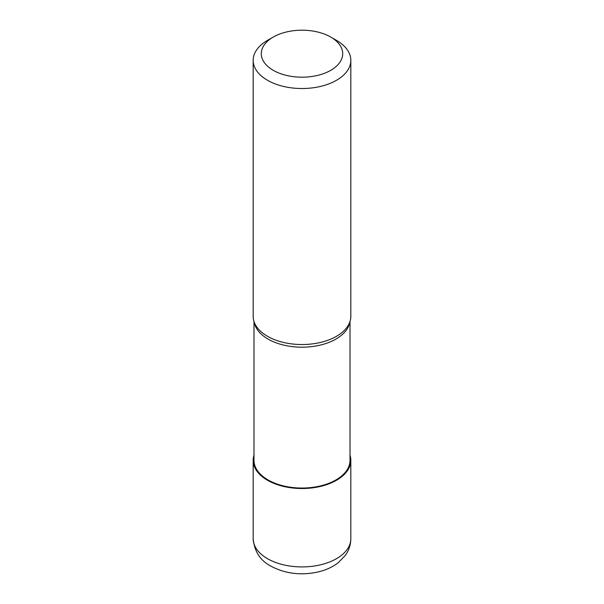 <?xml version="1.0" encoding="UTF-8"?>
<svg xmlns="http://www.w3.org/2000/svg" width="604" height="604" viewBox="0 0 604 604"><rect width="100%" height="100%" fill="white"/><g stroke="black" fill="none" stroke-linecap="round" stroke-linejoin="round"><path stroke-width="0.91" d="M350.01 455.205A48.826 28.192 180 0 1 350.826 460.331A48.826 28.192 180 0 1 336.526 480.263A48.826 28.192 180 0 1 283.314 486.371A48.826 28.192 180 0 1 253.174 460.331A48.826 28.192 180 0 1 253.99 455.205M330.773 37.078L336.526 40.4A48.826 28.192 180 0 1 350.826 60.332L350.826 316.337A48.826 28.192 180 0 1 350.275 320.581L349.467 323.631A48.01 27.716 180 0 1 335.952 339.071A48.01 27.716 180 0 1 287.021 345.805A48.01 27.716 180 0 1 254.533 323.631L253.725 320.581A48.826 28.192 180 0 1 253.174 316.337L253.174 60.332A48.826 28.192 180 0 1 267.474 40.4L273.227 37.078A40.687 23.488 180 0 1 330.773 37.078A40.687 23.488 180 0 1 330.773 70.306A40.687 23.488 180 0 1 273.227 70.306A40.687 23.488 180 0 1 273.227 37.078L267.474 40.4M350.01 321.562L350.01 460.331A48.01 27.716 180 0 1 335.952 479.931A48.01 27.716 180 0 1 283.623 485.941A48.01 27.716 180 0 1 253.99 460.331L253.99 321.562M350.275 320.581A48.826 28.192 180 0 1 336.526 336.277A48.826 28.192 180 0 1 286.764 343.125A48.826 28.192 180 0 1 253.725 320.581M350.826 60.332A48.826 28.192 180 0 1 336.526 80.272A48.826 28.192 180 0 1 283.314 86.38A48.826 28.192 180 0 1 253.174 60.332M350.826 460.331L350.826 538.73A48.826 28.192 180 0 1 336.526 558.662A48.826 28.192 180 0 1 267.474 558.662A48.826 28.192 180 0 1 253.174 538.73L253.174 460.331M350.826 538.73C350.735 544.951 348.84 550.576 345.148 555.62L338.27 562.671C332.464 567.118 325.639 570.244 317.772 572.033C300.724 575.65 285.088 573.679 270.849 566.114C260.286 560.58 254.397 551.452 253.174 538.73"/></g></svg>
